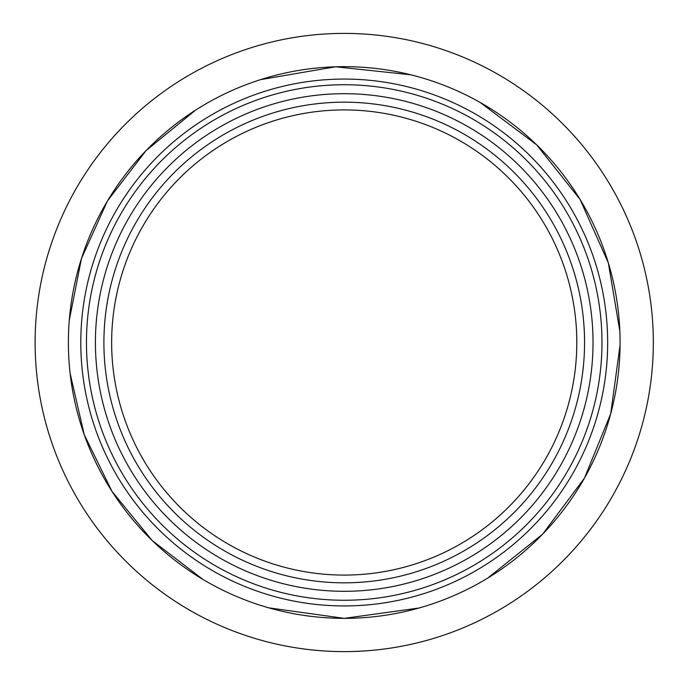 <?xml version="1.0" encoding="UTF-8"?>
<svg xmlns="http://www.w3.org/2000/svg" width="685" height="685" viewBox="0 0 685 685"><rect width="100%" height="100%" fill="white"/><g stroke="black" fill="none" stroke-linecap="round" stroke-linejoin="round"><path stroke-width="1.03" d="M35.115 342.5A309.115 309.115 0 0 0 498.783 610.198A309.115 309.115 0 0 0 498.783 74.802A309.115 309.115 0 0 0 35.115 342.5M95.42 342.5A248.809 248.809 0 0 1 468.626 127.025A248.809 248.809 0 0 1 468.626 557.975A248.809 248.809 0 0 1 95.42 342.5M68.38 342.5A275.85 275.85 0 0 1 344.23 66.65A275.85 275.85 0 0 1 620.079 342.5A275.85 275.85 0 0 1 344.23 618.349A275.85 275.85 0 0 1 68.38 342.5A275.85 275.85 0 0 1 344.23 66.65A275.85 275.85 0 0 1 620.079 342.5A275.85 275.85 0 0 1 344.23 618.349A275.85 275.85 0 0 1 68.38 342.5M344.23 575.083A232.583 232.583 0 0 1 111.646 342.5A232.583 232.583 0 0 1 344.23 109.917A232.583 232.583 0 0 1 576.804 342.5A232.583 232.583 0 0 1 344.23 575.083A232.583 232.583 0 0 1 111.646 342.5A232.583 232.583 0 0 1 344.23 109.917A232.583 232.583 0 0 1 576.804 342.5A232.583 232.583 0 0 1 344.23 575.083M86.464 342.5A257.757 257.757 0 0 1 473.104 119.276A257.757 257.757 0 0 1 473.104 565.724A257.757 257.757 0 0 1 86.464 342.5M344.23 605.934A263.434 263.434 0 0 1 80.796 342.5A263.434 263.434 0 0 1 344.23 79.066A263.434 263.434 0 0 1 607.663 342.5A263.434 263.434 0 0 1 344.23 605.934M344.23 582.824A240.324 240.324 0 0 1 136.101 222.334A240.324 240.324 0 0 1 552.358 222.334A240.324 240.324 0 0 1 344.23 582.824M419.04 608.015L344.23 618.358L268.811 607.843M202.88 579.382L152.216 540.568L112.023 491.428L84.246 434.718L70.118 373.419M69.279 320.203L81.481 258.493L107.459 200.936L146.093 150.563L195.508 110.174M260.514 79.657L335.564 66.779L410.666 74.768M480.271 102.527L536.535 144.723L580.067 199.412L608.34 262.894L619.839 331.163M620.062 345.171L610.712 413.774L584.451 478.113L542.648 534.146L487.737 578.08"/></g></svg>
